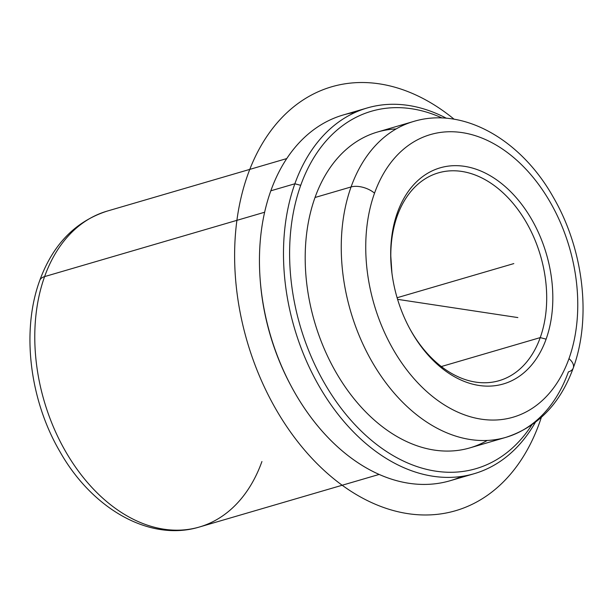<?xml version="1.0" encoding="UTF-8"?>
<svg xmlns="http://www.w3.org/2000/svg" width="613" height="613" viewBox="0 0 613 613"><rect width="100%" height="100%" fill="white"/><g stroke="black" fill="none" stroke-linecap="round" stroke-linejoin="round"><path stroke-width="0.92" d="M397.262 215.945A108.256 74.794 -106.3 0 1 438.356 172.874A108.256 74.794 -106.3 0 1 524.138 218.726A108.256 74.794 -106.3 0 1 540.237 337.602L441.322 366.543L540.237 337.602L546.106 339.158A112.585 77.782 73.7 0 0 504.078 185.616A112.585 77.782 73.7 0 0 397.408 212.627A112.585 77.782 73.7 0 0 439.429 366.176A112.585 77.782 73.7 0 0 546.106 339.158A112.585 77.782 -106.3 0 1 409.729 328.599A112.585 77.782 -106.3 0 1 391.102 264.931A112.585 77.782 -106.3 0 1 397.408 212.627L397.262 215.945A108.256 74.794 73.7 0 0 391.155 265.59A108.256 74.794 -106.3 0 1 397.262 215.945L397.408 212.627A112.585 77.782 -106.3 0 1 504.078 185.616A112.585 77.782 -106.3 0 1 546.106 339.158L540.237 337.602A108.256 74.794 73.7 0 0 499.833 189.969A108.256 74.794 73.7 0 0 397.262 215.945M286.746 158.575L107.06 211.14C75.292 221.477 52.848 244.602 39.73 280.501C21.149 331.051 29.654 400.074 60.013 451.781C92.057 508.683 149.672 542.176 199.463 526.996A164.545 113.681 -106.3 0 1 69.077 457.298A164.545 113.681 -106.3 0 1 44.603 276.601A164.545 113.681 -106.3 0 1 107.06 211.14A164.545 113.681 73.7 0 0 44.603 276.601A17.317 9.072 -160.3 0 0 39.73 280.501A17.317 9.072 19.7 0 1 44.603 276.601A164.545 113.681 73.7 0 0 69.077 457.298A164.545 113.681 73.7 0 0 199.463 526.996A164.545 113.681 73.7 0 0 261.927 461.535M44.603 276.601L264.624 212.236L44.603 276.601M260.196 279.972A186.199 128.638 73.7 0 0 291.052 385.914A186.199 128.638 -106.3 0 1 260.249 280.616A186.199 128.638 -106.3 0 1 260.196 279.972M355.402 112.317A190.528 131.634 73.7 0 0 270.823 190.804A190.528 131.634 73.7 0 0 260.15 279.321A190.528 131.634 73.7 0 0 291.665 387.064A190.528 131.634 73.7 0 0 461.911 476.385M474.171 473.703L450.134 480.73A190.528 131.634 -106.3 0 1 299.167 400.028A190.528 131.634 -106.3 0 1 270.823 190.804A190.528 131.634 -106.3 0 1 343.142 115.006L367.179 107.972A190.528 131.634 73.7 0 0 294.861 183.777L270.823 190.804L294.861 183.777A190.528 131.634 73.7 0 0 323.204 393.002A190.528 131.634 73.7 0 0 474.171 473.703A190.528 131.634 73.7 0 0 535.348 422.349A190.528 131.634 -106.3 0 1 355.425 433.912A190.528 131.634 -106.3 0 1 294.861 183.777A190.528 131.634 -106.3 0 1 446.387 118.255A190.528 131.634 73.7 0 0 367.179 107.972M442.073 117.995A186.199 128.638 73.7 0 0 300.722 185.325L294.861 183.777L300.722 185.325A186.199 128.638 73.7 0 0 356.927 426.755A186.199 128.638 73.7 0 0 531.854 424.893A186.199 128.638 -106.3 0 1 356.927 426.755A186.199 128.638 -106.3 0 1 300.722 185.325A186.199 128.638 -106.3 0 1 442.073 117.995M396.144 128.929A164.545 113.681 73.7 0 0 315.021 197.493A164.545 113.681 73.7 0 0 346.697 389.063A164.545 113.681 73.7 0 0 487.274 440.44M413.537 121.481A164.545 113.681 73.7 0 0 351.073 186.95L315.021 197.493A164.545 113.681 -106.3 0 1 377.478 132.033L413.537 121.481C463.52 106.233 521.364 140.063 553.355 197.34C583.423 248.978 591.767 317.634 573.27 367.984A17.317 9.072 -160.3 0 0 568.979 358.628A147.227 101.712 73.7 0 0 514.023 157.84A147.227 101.712 73.7 0 0 374.528 193.164A17.317 9.072 -160.3 0 0 351.073 186.95A164.545 113.681 73.7 0 0 375.554 367.639A164.545 113.681 73.7 0 0 505.94 437.337A164.545 113.681 73.7 0 0 568.397 371.876A17.317 9.072 -160.3 0 0 573.27 367.984A17.317 9.072 19.7 0 0 568.979 358.628A147.227 101.712 -106.3 0 1 429.483 393.952A147.227 101.712 -106.3 0 1 374.528 193.164A147.227 101.712 73.7 0 0 429.483 393.952A147.227 101.712 73.7 0 0 568.979 358.628A147.227 101.712 -106.3 0 0 514.023 157.84A147.227 101.712 -106.3 0 0 374.528 193.164A17.317 9.072 19.7 0 0 351.073 186.95A164.545 113.681 -106.3 0 1 413.537 121.481M469.88 447.888A164.545 113.681 -106.3 0 1 339.495 378.19A164.545 113.681 -106.3 0 1 315.021 197.493L351.073 186.95A164.545 113.681 -106.3 0 0 375.554 367.639A164.545 113.681 -106.3 0 0 505.94 437.337L469.88 447.888M409.415 328.016A108.256 74.794 73.7 0 0 540.237 337.602A108.256 74.794 -106.3 0 1 499.143 380.673A108.256 74.794 -106.3 0 1 409.415 328.016M397.584 299.343L517.855 317.572M391.929 273.061L390.795 256.05M397.101 297.734L513.817 263.59M541.34 417.369A220.841 152.576 -106.3 0 1 370.689 502.177A220.841 152.576 -106.3 0 1 235.254 274.747A220.841 152.576 -106.3 0 1 454.118 119.221M199.463 526.996L379.156 474.431M260.15 279.321L260.249 280.616M291.665 387.064L291.052 385.914M505.94 437.337C537.708 427 560.152 403.883 573.27 367.984"/></g></svg>
